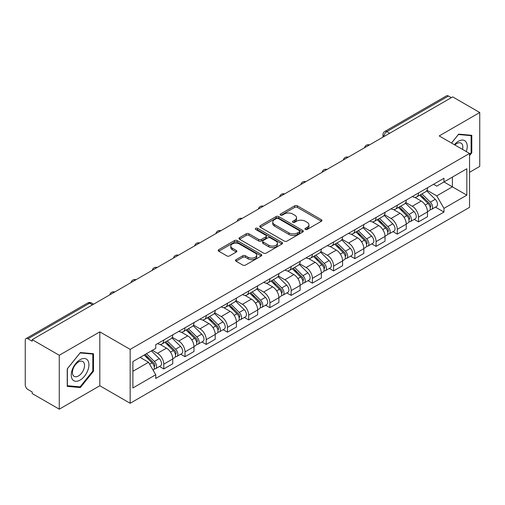 <?xml version="1.0" encoding="UTF-8"?>
<svg xmlns="http://www.w3.org/2000/svg" width="505" height="505" viewBox="0 0 505 505"><rect width="100%" height="100%" fill="white"/><g stroke="black" fill="none" stroke-linecap="round" stroke-linejoin="round"><path stroke-width="0.76" d="M305.336 229.44A1.319 0.764 0 0 0 307.204 229.44L321.401 221.247A1.887 1.092 0 0 0 321.95 220.477A1.887 1.092 0 0 0 321.401 219.707L297.357 205.825A1.887 1.092 0 0 0 294.686 205.825L280.49 214.019A1.319 0.764 0 0 0 280.105 214.556A1.319 0.764 0 0 0 280.49 215.098A1.319 0.764 0 0 0 282.364 215.098L284.201 214.038A6.047 3.491 0 0 1 292.748 214.038L294.75 215.193A6.047 3.491 0 0 1 296.523 217.661A6.047 3.491 0 0 1 294.75 220.13L292.913 221.19A1.319 0.764 0 0 0 292.528 221.733A1.319 0.764 0 0 0 292.913 222.269A1.319 0.764 0 0 0 294.787 222.269L296.618 221.209A6.047 3.491 0 0 1 305.171 221.209L307.173 222.364A6.047 3.491 0 0 1 308.946 224.832A6.047 3.491 0 0 1 307.173 227.3L305.336 228.361A1.319 0.764 0 0 0 304.951 228.904A1.319 0.764 0 0 0 305.336 229.44L305.336 228.361M236.05 259.652A1.887 1.092 0 0 0 235.494 260.422A1.887 1.092 0 0 0 236.05 261.192L242.791 265.087A1.887 1.092 0 0 0 245.462 265.087L261.224 255.991A1.887 1.092 0 0 0 261.779 255.214A1.887 1.092 0 0 0 261.224 254.444L237.18 240.563A1.887 1.092 0 0 0 234.509 240.563L218.747 249.666A1.887 1.092 0 0 0 218.198 250.436A1.887 1.092 0 0 0 218.747 251.206L226.897 255.909A1.887 1.092 0 0 0 229.567 255.909L236.315 252.014A1.887 1.092 0 0 0 236.87 251.244A1.887 1.092 0 0 0 236.315 250.474L232.275 248.144A5.05 2.916 0 0 1 230.791 246.08A5.05 2.916 0 0 1 233.916 243.385A5.05 2.916 0 0 1 239.42 244.016L255.246 253.156A5.05 2.916 0 0 1 256.729 255.214A5.05 2.916 0 0 1 253.611 257.91A5.05 2.916 0 0 1 248.1 257.279L245.462 255.757A1.887 1.092 0 0 0 242.791 255.757L236.05 259.652L236.05 261.192M130.164 349.384L99.82 331.867L59.268 355.28L32.187 339.644L452.669 96.884L479.75 112.514L439.198 135.927L469.543 153.444L130.164 349.384L130.164 403.28L469.543 207.34L469.543 153.444M284.334 241.106A1.887 1.092 0 0 0 287.004 241.106L302.766 232.003A1.887 1.092 0 0 0 303.316 231.233A1.887 1.092 0 0 0 302.766 230.463L278.722 216.582A1.887 1.092 0 0 0 276.052 216.582L260.29 225.684A1.887 1.092 0 0 0 259.734 226.455A1.887 1.092 0 0 0 260.29 227.225L284.334 241.106M256.212 229.725A1.319 0.764 0 0 1 257.55 229.914L257.55 228.342L281.998 242.457A1.887 1.092 0 0 1 282.548 243.227A1.887 1.092 0 0 1 281.998 243.997L266.236 253.1A1.887 1.092 0 0 1 263.559 253.1L239.522 239.218L239.522 237.672A1.887 1.092 0 0 0 238.966 238.442A1.887 1.092 0 0 0 239.522 239.218M239.522 237.672L246.263 233.777A1.887 1.092 0 0 1 248.94 233.777L258.686 239.408A1.887 1.092 0 0 0 261.356 239.408L265.832 236.826A1.887 1.092 0 0 0 266.387 236.056A1.887 1.092 0 0 0 265.832 235.286L255.681 229.421A1.319 0.764 0 0 1 255.296 228.885A1.319 0.764 0 0 1 256.111 228.178A1.319 0.764 0 0 1 257.55 228.342M59.268 355.28L59.268 409.176L32.187 393.54L32.187 391.968L27.971 389.532A3.851 2.222 -120 0 1 25.25 384.816L25.25 340.351A3.851 2.222 -120 0 1 26.045 338.59L87.693 303A3.851 2.222 60 0 1 89.612 303.189L27.971 338.779A3.851 2.222 -120 0 0 26.045 338.59M469.543 172.306L479.75 166.41L479.75 112.514M59.268 409.176L99.82 385.763L130.164 403.28M32.187 339.644L32.187 341.216L27.971 338.779M389.664 133.257L386.811 131.609A3.851 2.222 60 0 0 384.886 131.414L446.527 95.824A3.851 2.222 60 0 1 448.453 96.019L386.811 131.609A3.851 2.222 120 0 0 384.09 136.318L384.09 136.476M451.312 97.667L448.453 96.019M418.512 192.967A8.85 5.113 60 0 1 416.682 196.937L425.665 191.755A8.85 5.113 -120 0 0 427.495 187.778M405.767 202.499L412.257 206.242A8.85 5.113 60 0 1 418.512 217.087L427.495 211.898A8.85 5.113 -120 0 0 421.239 201.059L414.807 197.348M427.495 211.898L427.495 216.689L418.512 221.878L414.207 219.391M416.682 196.937A8.85 5.113 60 0 1 412.326 196.54M418.512 217.087L418.512 221.878M397.284 205.219A8.85 5.113 60 0 1 395.453 209.196L404.436 204.007A8.85 5.113 -120 0 0 406.266 200.037M392.978 231.65L397.29 234.131L406.266 228.948L406.266 224.157A8.85 5.113 -120 0 0 400.01 213.312L393.578 209.6M395.453 209.196A8.85 5.113 60 0 1 391.097 208.799M384.539 214.751L391.028 218.501A8.85 5.113 60 0 1 397.29 229.339L397.29 234.131M376.061 217.478A8.85 5.113 60 0 1 374.224 221.449L383.207 216.266A8.85 5.113 -120 0 0 385.037 212.289M371.749 243.902L376.061 246.389L385.037 241.207L385.037 236.409A8.85 5.113 -120 0 0 378.782 225.571L372.349 221.859M374.224 221.449A8.85 5.113 60 0 1 369.868 221.051M363.31 227.01L369.799 230.753A8.85 5.113 60 0 1 376.061 241.598L376.061 246.389M354.832 229.731A8.85 5.113 60 0 1 352.995 233.708L361.978 228.519A8.85 5.113 -120 0 0 363.808 224.548M350.527 256.161L354.832 258.642L363.815 253.459L363.815 248.668A8.85 5.113 -120 0 0 357.553 237.823L351.127 234.112M352.995 233.708A8.85 5.113 60 0 1 348.639 233.31M342.087 239.263L348.57 243.012A8.85 5.113 60 0 1 354.832 253.851L354.832 258.642M333.603 241.99A8.85 5.113 60 0 1 331.766 245.96L340.749 240.778A8.85 5.113 -120 0 0 342.586 236.801M329.298 268.414L333.603 270.901L342.586 265.718L342.586 260.921A8.85 5.113 -120 0 0 336.324 250.082L329.898 246.371M331.766 245.96A8.85 5.113 60 0 1 327.41 245.563M320.858 251.522L327.341 255.265A8.85 5.113 60 0 1 333.603 266.11L333.603 270.901M312.374 254.242A8.85 5.113 60 0 1 310.543 258.219L319.52 253.037A8.85 5.113 -120 0 0 321.357 249.06M308.069 280.673L312.374 283.16L321.357 277.971L321.357 273.18A8.85 5.113 -120 0 0 315.095 262.335L308.669 258.623M310.543 258.219A8.85 5.113 60 0 1 306.182 257.821M299.629 263.78L306.112 267.524A8.85 5.113 60 0 1 312.374 278.362L312.374 283.16M291.145 266.501A8.85 5.113 60 0 1 289.315 270.472L298.291 265.289A8.85 5.113 -120 0 0 300.128 261.319M286.84 292.925L291.145 295.412L300.128 290.23L300.128 285.432A8.85 5.113 -120 0 0 293.866 274.594L287.44 270.882M289.315 270.472A8.85 5.113 60 0 1 284.953 270.074M278.4 276.033L284.889 279.776A8.85 5.113 60 0 1 291.145 290.621L291.145 295.412M269.916 278.76A8.85 5.113 60 0 1 268.086 282.731L277.068 277.548A8.85 5.113 -120 0 0 278.899 273.571M265.611 305.184L269.916 307.671L278.899 302.482L278.899 297.691A8.85 5.113 -120 0 0 272.637 286.846L266.211 283.141M268.086 282.731A8.85 5.113 60 0 1 263.724 282.333M257.171 288.292L263.661 292.035A8.85 5.113 60 0 1 269.916 302.874L269.916 307.671M248.687 291.013A8.85 5.113 60 0 1 246.857 294.989L255.839 289.801A8.85 5.113 -120 0 0 257.67 285.83M244.382 317.437L248.687 319.924L257.67 314.741L257.67 309.95A8.85 5.113 -120 0 0 251.414 299.105L244.982 295.393M246.857 294.989A8.85 5.113 60 0 1 242.501 294.585M235.942 300.544L242.432 304.288A8.85 5.113 60 0 1 248.687 315.133L248.687 319.924M227.458 303.271A8.85 5.113 60 0 1 225.628 307.242L234.61 302.059A8.85 5.113 -120 0 0 236.441 298.083M223.153 329.696L227.465 332.183L236.441 326.994L236.441 322.203A8.85 5.113 -120 0 0 230.185 311.364L223.753 307.652M225.628 307.242A8.85 5.113 60 0 1 221.272 306.844M214.713 312.803L221.203 316.547A8.85 5.113 60 0 1 227.465 327.385L227.465 332.183M206.236 315.524A8.85 5.113 60 0 1 204.399 319.501L213.381 314.312A8.85 5.113 -120 0 0 215.212 310.341M201.924 341.948L206.236 344.435L215.212 339.253L215.212 334.462A8.85 5.113 -120 0 0 208.956 323.617L202.524 319.905M204.399 319.501A8.85 5.113 60 0 1 200.043 319.097M193.484 325.056L199.974 328.799A8.85 5.113 60 0 1 206.236 339.644L206.236 344.435M185.007 327.783A8.85 5.113 60 0 1 183.17 331.753L192.152 326.571A8.85 5.113 -120 0 0 193.983 322.594M180.702 354.207L185.007 356.694L193.989 351.505L193.989 346.714A8.85 5.113 -120 0 0 187.727 335.875L181.301 332.164M183.17 331.753A8.85 5.113 60 0 1 178.814 331.356M172.262 337.315L178.745 341.058A8.85 5.113 60 0 1 185.007 351.903L185.007 356.694M163.778 340.035A8.85 5.113 60 0 1 161.941 344.012L170.924 338.823A8.85 5.113 -120 0 0 172.761 334.853M159.473 366.46L163.778 368.947L172.761 363.764L172.761 358.973A8.85 5.113 -120 0 0 166.498 348.128L160.072 344.416M161.941 344.012A8.85 5.113 60 0 1 157.585 343.608M152.346 350.331L157.516 353.317A8.85 5.113 60 0 1 163.778 364.155L163.778 368.947M433.549 184.281L436.749 186.13L466.822 168.765L452.398 177.097L452.398 186.837L436.749 195.871L426.996 190.24M132.884 371.308L148.539 362.268L155.748 374.76L132.884 387.96L132.884 361.561L155.748 348.362L155.748 344.669L443.964 178.271L443.964 181.964L466.822 195.164L443.964 208.363L436.749 195.871M466.822 168.765L466.822 195.164M155.748 374.76L155.748 378.453L443.964 212.056L443.964 208.363M469.543 155.609L471.79 152.813L471.79 135.302L458.66 134.134L451.502 143.035M99.82 331.867L99.82 385.763M67.228 386.382L80.364 387.556L93.494 371.219L93.494 353.715L80.364 352.541L67.228 368.877L67.228 386.382M148.539 362.268L140.1 357.401M435.436 207.132L443.964 212.056M471.108 152.422L471.79 152.813M78.976 386.754L80.364 387.556M92.813 370.828L93.494 371.219M305.866 229.63L307.173 228.872A6.047 3.491 0 0 0 308.946 226.404L308.946 224.832M296.523 217.661L296.523 219.233A6.047 3.491 0 0 1 294.75 221.701L293.443 222.459M321.376 221.259L297.357 207.397A1.887 1.092 0 0 0 294.686 207.397L281.02 215.281M302.741 232.022L278.722 218.154A1.887 1.092 0 0 0 276.052 218.154L260.315 227.237M299.427 231.776A1.319 0.764 0 0 0 299.812 231.233A1.319 0.764 0 0 0 299.427 230.697L278.324 218.507A1.319 0.764 0 0 0 276.45 218.507L274.518 219.631A6.047 3.491 0 0 0 272.744 222.099A6.047 3.491 0 0 0 274.518 224.561L288.942 232.893A6.047 3.491 0 0 0 297.489 232.893L299.427 231.776L299.427 233.348A1.319 0.764 0 0 0 299.812 232.805L299.812 231.233M272.744 222.099L272.744 223.664A6.047 3.491 0 0 0 274.518 226.133L274.518 224.561M299.427 233.348L297.489 234.465A6.047 3.491 0 0 1 288.942 234.465L274.518 226.133M239.547 239.231L246.263 235.349L246.263 233.777M266.387 236.056L266.387 237.628A1.887 1.092 0 0 1 265.832 238.398L261.356 240.98A1.887 1.092 0 0 1 258.686 240.98L248.94 235.349A1.887 1.092 0 0 0 246.263 235.349M257.55 229.914L281.973 244.01M268.805 245.253A5.05 2.916 0 0 0 274.31 245.884A5.05 2.916 0 0 0 277.428 243.189A5.05 2.916 0 0 0 275.951 241.125L270.377 237.905A1.887 1.092 0 0 0 267.7 237.905L263.231 240.487A1.887 1.092 0 0 0 262.676 241.257A1.887 1.092 0 0 0 263.231 242.028L268.805 245.253L268.805 246.819A5.05 2.916 0 0 0 274.31 247.456A5.05 2.916 0 0 0 277.428 244.761L277.428 243.189M262.676 241.257L262.676 242.829A1.887 1.092 0 0 0 263.231 243.599L263.231 242.028M268.805 246.819L263.231 243.599M256.729 255.214L256.729 256.786A5.05 2.916 0 0 1 253.611 259.482A5.05 2.916 0 0 1 248.1 258.85L245.462 257.329A1.887 1.092 0 0 0 242.791 257.329L236.075 261.211M230.791 246.08L230.791 247.652A5.05 2.916 0 0 0 232.275 249.716L232.275 248.144M236.289 252.033L232.275 249.716M261.224 254.444L261.224 255.991L237.18 242.135A1.887 1.092 0 0 0 234.509 242.135L218.772 251.225M419.655 195.22L428.019 203.471A4.81 2.778 60 0 1 429.288 210.686L427.495 211.721M421.328 196.868L424.869 198.913M420.583 194.684L429.742 203.717A2.31 1.332 60 0 1 430.355 207.183A2.31 1.332 60 0 1 430.14 207.265M421.972 193.888L430.336 202.133A4.81 2.778 60 0 1 431.605 209.348A4.81 2.778 60 0 1 430.153 209.506M426.649 190.839L435.234 199.305A4.81 2.778 60 0 1 436.503 206.52L431.605 209.348M398.432 207.479L406.79 215.73A4.81 2.778 60 0 1 408.059 222.939L406.266 223.974M400.099 209.12L403.64 211.172M399.354 206.943L408.513 215.976A2.31 1.332 60 0 1 409.126 219.435A2.31 1.332 60 0 1 408.911 219.523M400.743 206.141L409.107 214.391A4.81 2.778 60 0 1 410.376 221.607A4.81 2.778 60 0 1 408.924 221.758M405.42 203.098L414.005 211.563A4.81 2.778 60 0 1 415.274 218.779L410.376 221.607M377.203 219.732L385.561 227.982A4.81 2.778 60 0 1 386.83 235.197L385.037 236.233M378.87 221.379L382.411 223.425M378.131 219.195L387.284 228.235A2.31 1.332 60 0 1 387.897 231.694A2.31 1.332 60 0 1 387.682 231.776M379.514 218.4L387.878 226.65A4.81 2.778 60 0 1 389.147 233.859A4.81 2.778 60 0 1 387.695 234.017M384.191 215.351L392.776 223.822A4.81 2.778 60 0 1 394.045 231.031L389.147 233.859M466.273 151.557A12.511 7.221 120 0 0 466.046 141.956A12.511 7.221 120 0 0 454.38 144.689M462.529 149.398A8.566 4.943 120 0 0 462.018 144.032A8.566 4.943 120 0 0 461.059 143.136A8.566 4.943 120 0 0 454.898 144.992M451.533 143.048L458.388 134.519L471.108 135.656L471.108 152.617L469.543 154.568M470.269 135.17L471.108 135.656M87.75 360.362A12.511 7.221 120 0 0 75.668 363.6A12.511 7.221 120 0 0 72.43 379.419A12.511 7.221 120 0 0 84.512 376.181A12.511 7.221 120 0 0 87.75 360.362M83.723 362.438A8.566 4.943 120 0 0 82.763 361.542A8.566 4.943 120 0 0 74.79 365.544A8.566 4.943 120 0 0 73.238 375.486A8.566 4.943 120 0 0 74.197 376.376A8.566 4.943 120 0 0 82.163 372.381A8.566 4.943 120 0 0 83.723 362.438M80.087 386.855L67.367 385.719L67.367 368.757L80.087 352.926L92.813 354.062L92.813 371.03L80.087 386.855M91.967 353.576L92.813 354.062M355.974 231.991L364.339 240.241A4.81 2.778 60 0 1 365.607 247.45L363.808 248.492M357.641 233.632L361.189 235.684M356.902 231.454L366.056 240.487A2.31 1.332 60 0 1 366.668 243.953A2.31 1.332 60 0 1 366.46 244.035M358.285 230.652L366.649 238.903A4.81 2.778 60 0 1 367.918 246.118A4.81 2.778 60 0 1 366.466 246.27M362.969 227.61L371.547 236.075A4.81 2.778 60 0 1 372.816 243.29L367.918 246.118M334.746 244.243L343.11 252.494A4.81 2.778 60 0 1 344.378 259.709L342.579 260.744M336.412 245.891L339.96 247.936M335.673 243.707L344.833 252.746A2.31 1.332 60 0 1 345.439 256.205A2.31 1.332 60 0 1 345.231 256.287M337.056 242.911L345.42 251.162A4.81 2.778 60 0 1 346.689 258.371A4.81 2.778 60 0 1 345.237 258.528M341.74 239.862L350.319 248.334A4.81 2.778 60 0 1 351.587 255.543L346.689 258.371M313.517 256.502L321.881 264.753A4.81 2.778 60 0 1 323.149 271.961L321.35 273.003M315.183 258.143L318.731 260.195M314.445 255.966L323.604 264.999A2.31 1.332 60 0 1 324.21 268.464A2.31 1.332 60 0 1 324.002 268.546M315.827 255.164L324.191 263.414A4.81 2.778 60 0 1 325.46 270.63A4.81 2.778 60 0 1 324.008 270.781M320.511 252.121L329.09 260.586A4.81 2.778 60 0 1 330.358 267.801L325.46 270.63M292.288 268.755L300.652 277.005A4.81 2.778 60 0 1 301.921 284.22L300.128 285.256M293.954 270.402L297.502 272.447M293.216 268.218L302.375 277.258A2.31 1.332 60 0 1 302.981 280.717A2.31 1.332 60 0 1 302.773 280.799M294.604 267.423L302.962 275.673A4.81 2.778 60 0 1 304.231 282.882A4.81 2.778 60 0 1 302.779 283.04M299.282 264.374L307.861 272.845A4.81 2.778 60 0 1 309.129 280.054L304.231 282.882M271.059 281.014L279.423 289.264A4.81 2.778 60 0 1 280.692 296.473L278.899 297.514M272.725 282.661L276.273 284.706M271.987 280.477L281.146 289.51A2.31 1.332 60 0 1 281.752 292.976A2.31 1.332 60 0 1 281.544 293.058M273.375 279.675L281.739 287.926A4.81 2.778 60 0 1 283.008 295.141A4.81 2.778 60 0 1 281.55 295.292M278.053 276.633L286.638 285.098A4.81 2.778 60 0 1 287.907 292.313L283.008 295.141M249.83 293.266L258.194 301.517A4.81 2.778 60 0 1 259.463 308.732L257.67 309.767M251.503 294.914L255.044 296.959M250.758 292.736L259.917 301.769A2.31 1.332 60 0 1 260.529 305.228A2.31 1.332 60 0 1 260.315 305.31M252.147 291.934L260.511 300.185A4.81 2.778 60 0 1 261.779 307.393A4.81 2.778 60 0 1 260.327 307.551M256.824 288.892L265.409 297.357A4.81 2.778 60 0 1 266.678 304.565L261.779 307.393M228.607 305.525L236.965 313.775A4.81 2.778 60 0 1 238.234 320.991L236.441 322.026M230.274 307.173L233.815 309.218M229.529 304.988L238.688 314.022A2.31 1.332 60 0 1 239.301 317.487A2.31 1.332 60 0 1 239.086 317.569M230.918 304.187L239.282 312.437A4.81 2.778 60 0 1 240.55 319.652A4.81 2.778 60 0 1 239.099 319.804M235.595 301.144L244.18 309.609A4.81 2.778 60 0 1 245.449 316.824L240.55 319.652M207.378 317.778L215.736 326.028A4.81 2.778 60 0 1 217.005 333.243L215.212 334.278M209.045 319.425L212.586 321.47M208.306 317.247L217.459 326.28A2.31 1.332 60 0 1 218.072 329.74A2.31 1.332 60 0 1 217.857 329.828M209.689 316.446L218.053 324.696A4.81 2.778 60 0 1 219.321 331.911A4.81 2.778 60 0 1 217.87 332.063M214.366 313.403L222.951 321.868A4.81 2.778 60 0 1 224.22 329.077L219.321 331.911M186.149 330.036L194.513 338.287A4.81 2.778 60 0 1 195.782 345.502L193.983 346.537M187.816 331.684L191.363 333.729M187.077 329.5L196.23 338.533A2.31 1.332 60 0 1 196.843 341.999A2.31 1.332 60 0 1 196.634 342.081M188.46 328.698L196.824 336.949A4.81 2.778 60 0 1 198.093 344.164A4.81 2.778 60 0 1 196.641 344.322M193.144 325.656L201.722 334.121A4.81 2.778 60 0 1 202.991 341.336L198.093 344.164M164.92 342.295L173.284 350.546A4.81 2.778 60 0 1 174.553 357.755L172.754 358.79M166.587 343.937L170.134 345.982M165.848 341.759L175.008 350.792A2.31 1.332 60 0 1 175.614 354.251A2.31 1.332 60 0 1 175.405 354.34M167.231 340.957L175.595 349.208A4.81 2.778 60 0 1 176.864 356.423A4.81 2.778 60 0 1 175.412 356.574M171.915 337.914L180.493 346.38A4.81 2.778 60 0 1 181.762 353.595L176.864 356.423M144.19 355.04L152.055 362.798A4.81 2.778 60 0 1 153.324 370.013L153.084 370.152M145.358 356.195L148.906 358.241M145.118 354.504L153.779 363.044A2.31 1.332 60 0 1 154.385 366.51A2.31 1.332 60 0 1 154.177 366.592M146.501 353.702L154.366 361.46A4.81 2.778 60 0 1 155.635 368.675A4.81 2.778 60 0 1 154.183 368.833M151.399 350.874L159.264 358.632A4.81 2.778 60 0 1 160.533 365.847L155.635 368.675M384.223 136.4L384.09 136.318A3.851 2.222 0 0 1 382.96 134.747L382.96 137.126M185.007 351.903L193.989 346.714M206.236 339.644L215.212 334.462M227.465 327.385L236.441 322.203M248.687 315.133L257.67 309.95M269.916 302.874L278.899 297.691M291.145 290.621L300.128 285.432M312.374 278.362L321.357 273.18M333.603 266.11L342.586 260.921M354.832 253.851L363.815 248.668M376.061 241.598L385.037 236.409M397.29 229.339L406.266 224.157M163.778 364.155L172.761 358.973M157.516 353.317L166.498 348.128M178.745 341.058L187.727 335.875M199.974 328.799L208.956 323.617M221.203 316.547L230.185 311.364M242.432 304.288L251.414 299.105M263.661 292.035L272.637 286.846M284.889 279.776L293.866 274.594M306.112 267.524L315.095 262.335M327.341 255.265L336.324 250.082M348.57 243.012L357.553 237.823M369.799 230.753L378.782 225.571M391.028 218.501L400.01 213.312M412.257 206.242L421.239 201.059M369.155 145.099A3.851 2.222 120 0 0 367.451 146.084M347.926 157.358A3.851 2.222 120 0 0 346.222 158.336M326.697 169.611A3.851 2.222 120 0 0 324.999 170.595M305.468 181.869A3.851 2.222 120 0 0 303.77 182.848M284.239 194.122A3.851 2.222 120 0 0 282.541 195.107M263.01 206.381A3.851 2.222 120 0 0 261.312 207.359M241.781 218.633A3.851 2.222 120 0 0 240.083 219.618M220.552 230.892A3.851 2.222 120 0 0 218.854 231.871M199.33 243.151A3.851 2.222 120 0 0 197.625 244.13M178.101 255.404A3.851 2.222 120 0 0 176.397 256.382M156.872 267.663A3.851 2.222 120 0 0 155.174 268.641M135.643 279.915A3.851 2.222 120 0 0 133.945 280.9M114.414 292.174A3.851 2.222 120 0 0 112.716 293.152M92.472 304.837L89.612 303.189A3.851 2.222 120 0 1 91.538 303A3.851 3.851 0 0 0 87.693 303M307.173 228.872L307.173 227.3M292.913 222.269L292.913 221.19M294.75 221.701L294.75 220.13M280.49 215.098L280.49 214.019M294.686 207.397L294.686 205.825M297.357 207.397L297.357 205.825M321.401 221.247L321.401 219.707M260.29 227.225L260.29 225.684M276.052 218.154L276.052 216.582M278.722 218.154L278.722 216.582M302.766 232.003L302.766 230.463M288.942 234.465L288.942 232.893M297.489 234.465L297.489 232.893M248.94 235.349L248.94 233.777M258.686 240.98L258.686 239.408M261.356 240.98L261.356 239.408M265.832 238.398L265.832 236.826M281.998 243.997L281.998 242.457M242.791 257.329L242.791 255.757M245.462 257.329L245.462 255.757M248.1 258.85L248.1 257.279M236.315 252.014L236.315 250.474M218.747 251.206L218.747 249.666M234.509 242.135L234.509 240.563M237.18 242.135L237.18 240.563M428.019 203.471L425.254 205.068M430.828 206.122L429.963 206.627M435.234 199.305L430.336 202.133M406.79 215.73L404.032 217.32M409.599 218.381L408.734 218.88M414.005 211.563L409.107 214.391M385.561 227.982L382.803 229.579M388.377 230.64L387.505 231.139M392.776 223.822L387.878 226.65M364.339 240.241L361.574 241.832M367.148 242.892L366.276 243.391M371.547 236.075L366.649 238.903M343.11 252.494L340.345 254.091M345.919 255.151L345.048 255.65M350.319 248.334L345.42 251.162M321.881 264.753L319.116 266.343M324.69 267.404L323.825 267.902M329.09 260.586L324.191 263.414M300.652 277.005L297.887 278.602M303.461 279.663L302.596 280.161M307.861 272.845L302.962 275.673M279.423 289.264L276.658 290.861M282.232 291.915L281.367 292.42M286.638 285.098L281.739 287.926M258.194 301.517L255.429 303.114M261.003 304.174L260.138 304.673M265.409 297.357L260.511 300.185M236.965 313.775L234.206 315.373M239.774 316.427L238.909 316.932M244.18 309.609L239.282 312.437M215.736 326.028L212.977 327.625M218.551 328.686L217.68 329.184M222.951 321.868L218.053 324.696M194.513 338.287L191.748 339.884M197.322 340.938L196.451 341.443M201.722 334.121L196.824 336.949M173.284 350.546L170.52 352.137M176.093 353.197L175.222 353.696M180.493 346.38L175.595 349.208M152.055 362.798L149.644 364.187M154.865 365.45L154 365.955M159.264 358.632L154.366 361.46M369.477 144.91A3.851 3.851 0 0 0 364.541 147.763M348.248 157.169A3.851 3.851 0 0 0 343.312 160.022M327.025 169.421A3.851 3.851 0 0 0 322.083 172.274M305.796 181.68A3.851 3.851 0 0 0 300.854 184.533M284.567 193.933A3.851 3.851 0 0 0 279.625 196.786M263.339 206.191A3.851 3.851 0 0 0 258.402 209.045M242.11 218.45A3.851 3.851 0 0 0 237.173 221.297M220.881 230.703A3.851 3.851 0 0 0 215.944 233.556M199.652 242.962A3.851 3.851 0 0 0 194.715 245.809M178.423 255.214A3.851 3.851 0 0 0 173.486 258.068M157.2 267.473A3.851 3.851 0 0 0 152.257 270.32M135.971 279.726A3.851 3.851 0 0 0 131.029 282.579M114.742 291.985A3.851 3.851 0 0 0 109.8 294.832M93.602 304.187L91.538 303M384.886 131.414A3.851 3.851 0 0 0 382.96 134.747"/></g></svg>
